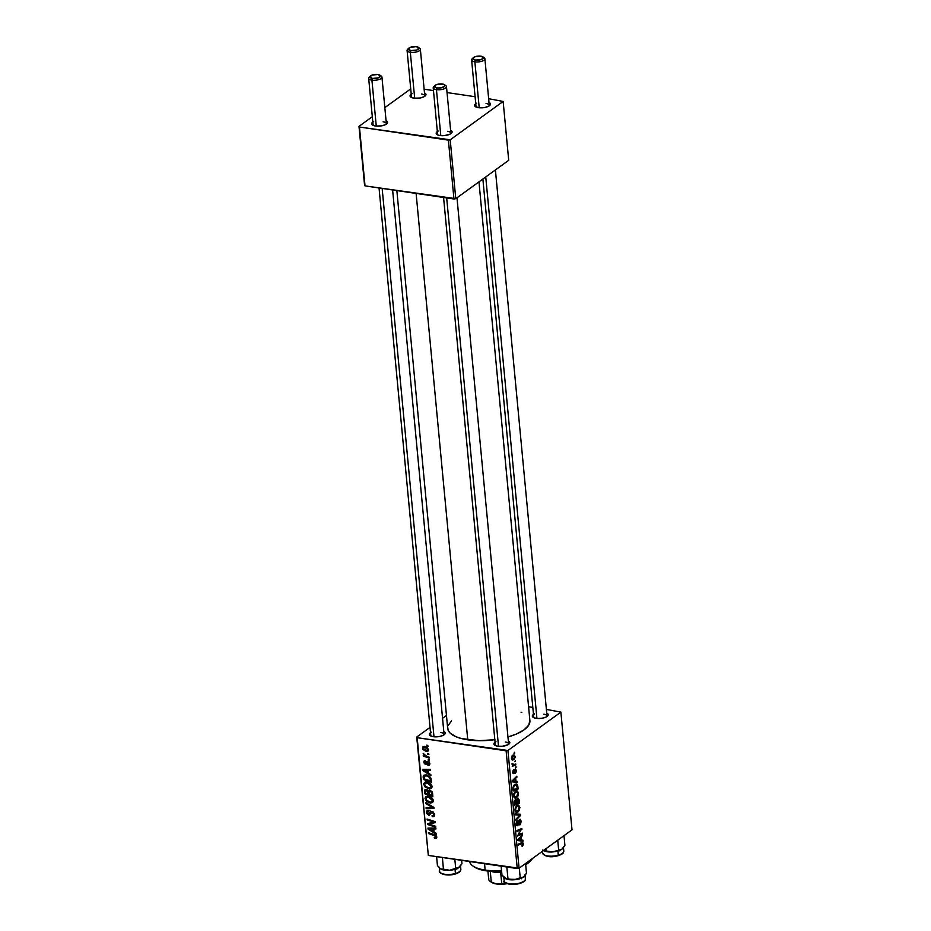 <?xml version="1.0" encoding="UTF-8"?>
<svg xmlns="http://www.w3.org/2000/svg" width="931" height="931" viewBox="0 0 931 931"><rect width="100%" height="100%" fill="white"/><g stroke="black" fill="none" stroke-linecap="round" stroke-linejoin="round"><path stroke-width="1.4" d="M508.512 744.404A6.657 2.537 -5.4 0 0 505.37 742.03A6.657 2.537 174.6 0 1 508.605 743.857A6.657 2.537 174.6 0 1 508.512 744.404M508.326 740.96A7.995 3.037 174.6 0 1 509.234 743.822A7.995 3.037 174.6 0 1 497.782 746.208L494.675 745.161L493.907 744.067L495.944 741.693M443.971 734.885A6.657 2.537 -5.4 0 0 440.84 732.511A6.657 2.537 174.6 0 1 444.075 734.35A6.657 2.537 174.6 0 1 443.971 734.885M443.796 731.44A7.995 3.037 174.6 0 1 444.692 734.303A7.995 3.037 174.6 0 1 433.252 736.7L430.145 735.641L429.377 734.547L431.414 732.185M546.916 716.556A6.657 2.537 -5.4 0 0 543.785 714.182A6.657 2.537 174.6 0 1 547.021 716.02A6.657 2.537 174.6 0 1 546.916 716.556M546.741 713.123A7.995 3.037 174.6 0 1 547.637 715.974A7.995 3.037 174.6 0 1 536.198 718.371L533.091 717.312L532.323 716.218L534.359 713.856M396.85 190.576L447.695 728.473A41.29 15.711 -5.4 0 0 467.758 739.831L416.11 193.415L467.758 739.831A41.29 15.711 -5.4 0 0 494.838 739.691M424.664 96.37A6.657 2.537 -5.4 0 0 421.522 93.984A6.657 2.537 174.6 0 1 424.757 95.823A6.657 2.537 174.6 0 1 424.664 96.37M424.489 92.925A7.995 3.037 174.6 0 1 425.386 95.788A7.995 3.037 174.6 0 1 413.946 98.174L410.292 96.591L410.129 95.416L412.096 93.659M386.249 124.207A6.657 2.537 -5.4 0 0 383.106 121.833A6.657 2.537 174.6 0 1 386.342 123.66A6.657 2.537 174.6 0 1 386.249 124.207M386.074 120.762A7.995 3.037 174.6 0 1 386.97 123.625A7.995 3.037 174.6 0 1 375.53 126.022L371.888 124.44L372.097 122.648L373.68 121.496M450.779 133.727A6.657 2.537 -5.4 0 0 447.648 131.352A6.657 2.537 174.6 0 1 450.883 133.18A6.657 2.537 174.6 0 1 450.779 133.727M450.604 130.282A7.995 3.037 174.6 0 1 451.5 133.145A7.995 3.037 174.6 0 1 440.06 135.53L437.756 134.925L436.185 133.389L438.222 131.015M489.194 105.878A6.657 2.537 -5.4 0 0 486.052 103.504A6.657 2.537 174.6 0 1 489.287 105.343A6.657 2.537 174.6 0 1 489.194 105.878M489.019 102.445A7.995 3.037 174.6 0 1 489.915 105.296A7.995 3.037 174.6 0 1 478.476 107.693L474.833 106.111L474.67 104.935L476.625 103.178M560.869 712.122L572.006 829.847L519.067 868.216L507.942 750.491L560.869 712.122L546.392 709.399L560.869 712.122L507.942 750.491L417.181 737.701L428.318 855.426L517.252 868.542L506.115 750.817L507.942 750.491L519.067 868.216L572.006 829.847L560.869 712.122M515.983 766.574L515.367 767.772L515.983 766.574M515.413 760.557L514.808 761.756L515.413 760.557M514.575 797.914L516.786 797.564L513.924 797.145L516.786 797.564L518.555 793.131L517.345 790.989L515.262 791.525L513.842 793.747L513.935 797.169L515.646 798.111L517.811 796.401L518.555 793.131L517.008 790.896L515.448 791.385L513.609 795.889L515.122 798.123M517.392 781.446L515.995 781.33L515.704 778.281L516.891 776.163L512.248 780.783L512.353 781.865L517.485 782.412L517.392 781.446L515.995 781.33L515.704 778.281L516.891 776.163L512.248 780.783L512.353 781.865L517.485 782.412L517.392 781.446M519.126 799.81L517.973 798.204L516.554 800.183L514.959 800.136L514.564 805.245L519.451 803.255L519.126 799.81L517.415 798.414L516.554 800.183L515.285 799.845L514.319 801.8L514.564 805.245L519.451 803.255L519.126 799.81M520.487 814.253L515.39 813.95L515.471 814.904L519.847 815.172L515.89 819.245L515.972 820.153L520.604 815.393L520.487 814.253L515.39 813.95L515.471 814.904L519.847 815.172L515.89 819.245L515.972 820.153L520.604 815.393L520.487 814.253M522.466 846.326L523.362 844.58L522.791 842.602L518.241 844.138L518.323 845.045L522.477 843.509L522.14 846.523L523.35 843.812L521.826 842.683L518.241 844.138L518.323 845.045L521.791 843.637L522.791 844.161L521.884 845.72L522.466 846.326M522.279 833.117L518.136 834.839L521.837 828.509L516.949 830.499L517.031 831.406L521.185 829.684L517.473 836.003L522.361 834.025L522.279 833.117L518.136 834.839L521.837 828.509L516.949 830.499L517.031 831.406L521.185 829.684L517.473 836.003L522.361 834.025L522.279 833.117M522.943 840.193L521.546 840.076L521.255 837.027L522.442 834.909L517.799 839.529L517.904 840.623L523.036 841.159L522.943 840.193L521.546 840.076L521.255 837.027L522.442 834.909L517.799 839.529L517.904 840.623L523.036 841.159L522.943 840.193M517.648 824.691L516.251 823.609L517.543 821.421L516.786 821.317L517.659 821.351L516.833 821.235L517.659 821.351L516.274 824.075L517.764 825.564L516.635 825.39L517.764 825.564L519.3 820.886L518.672 820.793L519.696 820.351L520.65 821.514L519.859 824.994L521.209 821.177L520.138 819.28L518.776 820.514L517.88 824.447L517.205 824.738L516.845 823.83L517.52 820.49L516.274 824.075L516.763 825.553L517.915 825.436L520.045 820.246L520.65 822.48L519.707 824.144L519.859 824.994L520.464 824.424L521.209 821.177L519.556 819.489L517.648 824.691L516.356 824.645M515.914 812.181L518.136 811.832L515.274 811.413L518.136 811.832L519.905 807.398L518.695 805.257L516.798 805.652L515.192 808.015L515.285 811.436L516.996 812.379L519.161 810.668L519.905 807.398L518.358 805.164L516.798 805.652L514.959 810.156L516.472 812.391M515.448 773.405L516.426 771.31L515.646 768.913L513.924 772.695L513.214 772.102L513.644 769.704L512.76 771.892L513.028 773.428L513.947 773.649L515.576 769.832L515.448 773.405L516.414 770.426L515.215 769.041L514.052 772.521L513.225 772.218L513.644 769.704L512.783 772.497L513.947 773.649L515.332 769.902L515.983 770.693L515.448 773.405M517.857 786.439L516.88 784.135L514.389 784.67L513.039 787.137L513.214 790.978L518.101 788.988L517.613 785.147L516.321 783.937L514.68 784.437L512.969 787.696L513.214 790.978L518.101 788.988L517.857 786.439M515.099 756.496L514.156 754.89L512.19 755.728L511.433 757.904L511.934 759.743L513.924 759.615L515.076 757.462L513.959 754.843L512.702 755.262L511.456 758.393L512.574 760.068L513.924 759.615L515.099 756.496M515.739 763.99L513.342 764.782L512.073 763.571L512.923 765.154L512.271 766.353L515.821 764.898L515.739 763.99L514.319 764.549L512.073 763.571L512.923 765.154L512.271 766.353L515.821 764.898L515.739 763.99M514.634 752.306L514.028 753.505L514.634 752.306M427.015 781.912L430.832 783.902L431.937 787.289L429.447 788.825L425.188 787.079L423.756 783.693L425.781 781.865L427.015 781.912L424.583 782.296L423.745 784.356L425.188 787.079L428.83 788.778L431.239 788.301L432.007 786.334C431.216 783.739 429.552 782.273 427.015 781.912M428.516 773.219L430.797 774.592L430.878 775.558L422.523 770.403L422.418 769.309L430.297 769.309L430.378 770.205L428.225 770.17L428.516 773.219L428.225 770.17L430.378 770.205L430.297 769.309L422.418 769.309L422.523 770.403L430.878 775.558L430.797 774.592L428.516 773.219M436.79 837.027L436.174 838.447L434.463 838.331L434.277 837.423L435.824 837.202L435.382 835.945L428.493 833.571L428.411 832.663L435.952 835.41L436.79 837.027L434.358 834.595L428.411 832.663L428.493 833.571L434.242 835.433L435.859 836.829L434.277 837.423L434.463 838.331L436.802 837.353L435.196 838.517L436.36 838.342L436.79 837.027M432.054 811.343L434.579 813.869L434.428 815.952L433.241 816.673L432.205 816.638L432.019 815.742L433.264 815.637L433.73 814.637L432.508 812.321L431.484 812.426L429.261 815.265L426.619 813.485L426.456 811.588L427.597 810.424L428.656 810.401L428.83 811.308L427.329 812.391L428.493 814.334L430.576 811.669L432.054 811.343L430.669 811.599L428.621 814.357L427.341 812.705L428.83 811.308L428.656 810.401L427.05 810.692L426.41 812.542L428.749 815.253L432.217 812.251L433.718 814.183L433.183 815.684L432.019 815.742L432.205 816.638L434.044 816.382L434.661 814.381L432.054 811.343M425.56 802.475L433.893 807.398L433.997 808.539L426.142 808.678L426.061 807.782L432.799 807.666L425.653 803.441L425.56 802.475L425.653 803.441L432.799 807.666L426.061 807.782L426.142 808.678L433.997 808.539L433.893 807.398L425.56 802.475M428.365 796.18L432.182 798.17L433.287 801.556L430.785 803.092L426.735 801.533L425.071 798.286L425.595 796.878L427.131 796.145L428.365 796.18L425.933 796.564L425.095 798.623L426.538 801.347L430.18 803.046L432.589 802.58L433.357 800.602C432.566 798.018 430.902 796.54 428.365 796.18M426.875 745.079L428.12 746.348L426.875 745.079M429.808 790.128L432.24 791.955L432.857 796.401L424.734 793.771L425.176 789.604L426.84 789.639L428.307 790.966L429.808 790.128L428.307 790.966L426.247 789.488L424.548 790.407L424.734 793.771L432.857 796.401L432.531 792.968L429.808 790.128L428.307 790.966M434.067 831.965L436.348 833.35L436.441 834.316L428.074 829.149L427.981 828.055L435.848 828.055L435.929 828.951L433.776 828.916L434.067 831.965L433.776 828.916L435.929 828.951L435.848 828.055L427.981 828.055L428.074 829.149L436.441 834.316L436.348 833.35L434.067 831.965M430.716 824.633L435.673 826.274L435.766 827.17L427.643 824.529L427.55 823.586L434.09 822.131L427.213 819.932L427.12 819.036L435.243 821.654L435.336 822.597L428.807 824.075L430.716 824.633L428.807 824.075L435.336 822.597L435.243 821.654L427.12 819.036L427.213 819.932L434.09 822.131L427.55 823.586L427.643 824.529L435.766 827.17L435.673 826.274L430.716 824.633M425.362 760.452L423.803 762.221L425.479 760.999L423.803 762.221L425.63 764.339L428.679 761.535L427.643 762.291L428.842 761.663L428.132 762.175L429.133 763.478L429.75 763.036L427.795 764.549L427.981 765.457L429.866 764.095L427.981 765.457L429.319 765.27L429.878 763.839L428.865 765.468L427.795 764.549L429.04 764.118L428.516 762.326L425.63 764.339L424.361 763.618L423.78 761.837L425.362 760.452L424.524 762.373L425.653 763.443L427.178 761.407L429.016 761.802L429.854 763.629L427.981 761.279L425.409 763.432L424.524 762.373L425.362 760.452L424.292 760.674M430.948 778.188L431.507 782.133L423.384 779.503L423.244 776.047L425.688 774.813L429.505 776.338L430.948 778.188L426.165 774.86L423.838 775.209L423.384 779.503L431.507 782.133L430.948 778.188M424.687 746.394L427.69 747.919L428.446 750.572L426.119 751.433L422.93 749.455L422.569 747.244L424.687 746.394L423.035 746.65L422.465 748.117L426.433 751.492L427.946 751.236L428.539 749.699L424.687 746.394M427.655 753.33L428.9 754.599L427.655 753.33M426.782 756.344L429.144 757.147L429.226 758.043L423.326 756.135L423.244 755.239L424.455 755.635L423.174 753.423L426.782 756.344L423.174 753.423L424.455 755.635L423.244 755.239L423.326 756.135L429.226 758.043L429.144 757.147L426.782 756.344M428.225 759.347L429.47 760.615L428.225 759.347M416.727 737.038L430.041 727.39L416.727 737.038L417.181 737.701L506.115 750.817L517.252 868.542L519.067 868.216L428.318 855.426L416.727 737.038M442.562 718.313L446.461 715.485L442.562 718.313M532.823 707.397L528.587 706.769L532.823 707.397M503.147 101.444L508.71 160.307L455.771 198.675L450.208 139.813L503.147 101.444L488.67 98.721L503.147 101.444L450.208 139.813L359.459 127.023L365.022 185.886L453.956 199.001L448.393 140.139L450.208 139.813L455.771 198.675L508.71 160.307L503.147 101.444M364.568 185.222L358.994 126.36L372.307 116.712L358.994 126.36L359.459 127.023L448.393 140.139L453.956 199.001L455.771 198.675L365.022 185.886L358.994 126.36L364.568 185.222M384.829 107.635L410.722 88.876L384.829 107.635M475.101 96.719L447.043 92.576L475.101 96.719M433.474 90.575L424.129 89.201L433.474 90.575M488.926 102.398L490.428 104.54L488.461 106.309L484.504 107.542L478.476 107.693A7.995 3.037 174.6 0 1 475.415 106.669A7.995 3.037 174.6 0 1 475.753 103.69M450.511 130.247L452.012 132.388L450.045 134.145L444.553 135.6L440.06 135.53A7.995 3.037 174.6 0 1 437 134.518A7.995 3.037 174.6 0 1 437.349 131.539M385.981 120.727L387.482 122.869L385.515 124.626L381.559 125.871L375.53 126.022A7.995 3.037 174.6 0 1 372.47 124.998A7.995 3.037 174.6 0 1 372.807 122.019M424.396 92.879L425.967 94.427L423.931 96.789L419.974 98.023L413.946 98.174A7.995 3.037 174.6 0 1 410.874 97.15A7.995 3.037 174.6 0 1 411.223 94.182M411.7 97.592A6.657 2.537 174.6 0 1 411.502 97.08L407.091 50.483A6.657 2.537 174.6 0 1 408.337 48.796M437.814 134.948A6.657 2.537 174.6 0 1 437.617 134.436L433.218 87.84A6.657 2.537 174.6 0 1 434.463 86.164M476.23 107.112A6.657 2.537 174.6 0 1 476.032 106.588L471.621 59.991A6.657 2.537 174.6 0 1 472.878 58.316M373.284 125.429A6.657 2.537 174.6 0 1 373.087 124.917L368.676 78.32A6.657 2.537 174.6 0 1 369.933 76.645M529.879 720.443L528.727 725.144L524.141 729.799L516.519 734L507.954 736.991A41.29 15.711 -5.4 0 0 529.902 720.699L478.965 181.859M546.648 713.076L548.15 715.217L546.183 716.986L542.226 718.22L536.198 718.371A7.995 3.037 174.6 0 1 533.137 717.347A7.995 3.037 174.6 0 1 533.486 714.368M443.703 731.405L445.204 733.547L443.237 735.315L439.281 736.549L433.252 736.7A7.995 3.037 174.6 0 1 430.192 735.676A7.995 3.037 174.6 0 1 430.541 732.697M508.245 740.925L509.734 743.066L507.779 744.823L502.275 746.278L497.782 746.208A7.995 3.037 174.6 0 1 494.722 745.196A7.995 3.037 174.6 0 1 495.071 742.216M521.069 712.203L521.767 712.483M494.955 739.68L478.93 740.692L461.264 738.516L455.841 736.677L450.115 733.058L448.125 730.23L447.706 727.169M448.09 725.598L451.558 720.885M431.006 736.107A6.657 2.537 174.6 0 1 430.809 735.595L379.045 187.946M533.952 717.789A6.657 2.537 174.6 0 1 533.754 717.277L482.875 179.031M427.806 745.382L426.968 745.999L427.806 745.382M425.455 791.653L425.595 793.177L424.734 793.771L425.595 793.154L425.455 791.653L427.178 789.791L426.363 790.384L428.109 790.628L427.992 792.549L428.877 791.909L427.992 792.549L428.132 793.992L425.595 793.177L428.132 793.992L428.993 793.375L428.132 793.992L426.98 790.594L425.688 790.5L425.455 791.653L426.363 790.384M425.444 790.919L424.524 791.583L425.444 790.919M425.851 789.465L424.548 790.407L425.851 789.465M425.002 789.697L424.548 790.407M431.821 795.19L429.075 794.306L428.9 792.409L430.704 790.419L429.878 791.013L431.542 792.63L432.298 792.083L431.658 793.515L432.519 792.898L431.658 793.515L431.821 795.19L432.682 794.574L431.821 795.19L431.425 792.293L429.738 791.001L428.912 791.583L429.075 794.306L431.821 795.19M430.355 790.268L429.878 791.013M433.357 801.125L430.18 803.046L432.88 801.079M427.213 800.858L426.538 801.347L427.213 800.858M426.212 797.809L425.095 798.623L426.212 797.809M432.426 800.986L433.509 801.125M427.818 795.993L427.806 796.657M430.134 802.161L427.085 800.741L426.026 798.786L426.642 797.332L429.296 796.389L428.365 797.064L432.415 800.404L433.194 799.845L431.775 801.882L430.134 802.161L432.182 801.463L431.879 799.089L429.622 797.402L426.701 797.297L426.014 798.554L426.701 800.311L430.134 802.161M427.434 807.736L426.142 808.678L427.434 807.736M433.485 807.165L432.799 807.666L433.485 807.165M431.821 806.176L431.1 806.7L431.821 806.176M426.34 802.941L425.653 803.441L426.34 802.941M434.672 814.846L432.205 816.638L434.672 814.846M434.509 813.613L433.718 814.183L434.509 813.613M433.008 811.669L432.217 812.251L433.008 811.669M432.717 811.529L431.542 812.379L432.717 811.529M430.75 813.81L428.749 815.253L430.75 813.81M427.515 811.739L426.41 812.542L427.515 811.739M428.726 810.761L427.771 811.46L428.644 811.273M430.052 810.738L431.332 812.391M429.296 814.125L431.274 812.693L428.621 814.357M431.891 811.32L429.982 812.705L431.891 811.32M436.744 836.69L435.615 837.504M435.859 836.829L434.986 837.609M435.045 834.851L434.242 835.433L435.045 834.851M429.331 832.966L428.493 833.571L429.331 832.966M429.587 828.055L428.074 829.149L429.587 828.055M434.975 828.055L433.776 828.916L434.975 828.055M433.09 831.336L428.912 828.858L432.077 828.055L430.878 828.916L432.857 828.904L434.032 828.055L432.857 828.904L433.09 831.336L433.951 830.72L433.09 831.336L432.857 828.904L428.912 828.858L433.09 831.336M429.668 823.062L427.643 824.529L429.668 823.062M434.893 821.549L434.09 822.131L434.893 821.549M432.822 820.874L431.972 821.503L432.822 820.874M428.051 819.327L427.213 819.932L428.051 819.327M432.845 822.306L430.913 823.714L432.845 822.306M430.494 822.853L428.807 824.075L430.494 822.853M428.097 765.468L429.866 764.188L428.097 765.468M429.133 763.478L427.795 764.549M425.63 764.339L426.514 764.153M424.524 762.373L425.56 761.36M426.014 763.315L428.551 761.465M426.317 762.745L428.26 761.349L425.874 763.408M427.981 761.279L426.968 761.57M424.024 769.309L422.523 770.403L424.024 769.309M429.424 769.309L428.225 770.17L429.424 769.309M427.538 772.59L423.361 770.1L426.514 769.309L425.327 770.17L427.306 770.158L428.481 769.309L427.306 770.158L427.538 772.59L428.4 771.974L427.538 772.59L427.306 770.158L423.361 770.1L427.538 772.59M424.152 776.512L424.245 778.91L430.471 780.923L431.216 779.166L430.366 779.782L429.354 777.257L426.2 775.744L427.131 775.069L424.152 776.512L426.2 775.744C428.551 776.035 429.936 777.385 430.366 779.782L430.471 780.923L431.332 780.294L430.471 780.923L424.245 778.91L423.384 779.503L424.245 778.886L424.536 775.965M424.117 776.687L423.186 777.362L424.117 776.687M425.898 775.395L425.898 774.324M425.234 774.801L423.186 776.291L425.234 774.801M432.007 786.858L428.83 788.778L432.159 786.858M425.863 786.59L425.188 787.079L425.863 786.59M424.862 783.541L423.745 784.356L424.862 783.541M428.784 787.894L425.735 786.462L424.676 784.519L425.292 783.064L427.946 782.121L427.015 782.785L431.065 786.136L431.844 785.578L430.425 787.614L428.784 787.894L430.832 787.195L430.529 784.81L428.283 783.134L425.362 783.029L424.664 784.286L425.351 786.043L428.784 787.894M428.551 749.944L426.433 751.492L428.551 749.944M424.815 746.418L422.465 748.117L424.815 746.418M423.198 748.256L423.989 749.606L426.258 750.584L428.423 749.152L427.818 749.595L424.769 747.279L425.676 746.627L423.686 747.36L423.198 748.256L424.769 747.279L427.818 749.595L426.258 750.584L423.198 748.256L423.535 747.453M427.818 749.595L427.469 750.421L428.539 749.641M428.586 753.633L427.748 754.25L428.586 753.633M424.152 755.541L423.326 756.135L424.152 755.541M429.156 759.649L428.318 760.266L429.156 759.649M520.638 833.769L522.361 834.025L520.638 833.769M519.556 829.44L521.185 829.684L519.556 829.44M518.171 830.01L519.905 830.266L518.171 830.01M520.161 829.195L521.93 829.451L520.161 829.195M518.707 833.117L519.37 833.222L518.707 833.117M518.416 839.82L518.474 840.484L523.036 841.159L517.892 840.425L519.545 838.738L518.718 838.61L520.72 837.563L519.905 837.435L520.72 837.563L521.546 840.076L518.392 839.82L520.72 837.563L520.941 839.995L518.392 839.82M521.674 835.677L522.524 835.805L521.674 835.677M520.429 836.911L521.255 837.027L520.429 836.911M521.791 843.637L522.791 844.161M522.582 842.543L521.826 842.683M522.675 843.719L523.35 843.812L522.675 843.719M519.696 820.351L519.009 820.095M517.147 825.762L517.764 825.564M520.208 819.292L519.556 819.489M515.972 813.985L516.03 814.613L515.972 813.985M519.742 815.265L520.604 815.393L519.742 815.265M515.437 814.52L519.847 815.172L515.437 814.52M515.448 814.648L518.823 815.149L515.448 814.648M518.067 810.924L515.134 811.052L516.216 811.215L514.936 809.691L516.833 806.583L515.972 806.455L518.195 806.165L519.347 807.736L518.067 810.924L516.658 811.401L515.553 810.04L516.077 807.41L517.776 806.165L519.219 807.119L518.067 810.924M515.18 811.18L516.216 811.215M517.764 802.999L519.451 803.255L517.764 802.999M516.554 800.183L515.285 799.845M518.125 798.204L517.415 798.414M516.577 803.488L514.447 804.023L515.052 804.105L514.319 802.499L515.39 800.718L514.645 800.602L516.1 800.73L516.437 802.033L516.577 803.488L515.052 804.105L515.39 800.718L516.181 800.835L516.577 803.488M515.39 800.718L516.1 800.73M518.8 802.58L516.542 803.162L517.147 803.255L516.961 801.37L516.321 801.265L516.961 801.37L517.485 799.322L516.798 799.217L518.532 800.055L518.8 802.58L517.147 803.255L517.485 799.322L518.532 800.055L518.8 802.58M515.332 769.902L515.983 770.693M513.086 773.521L513.947 773.649L513.086 773.521M513.074 770.449L513.784 770.554L513.074 770.449M513.784 772.811L513.225 772.218M512.853 781.062L512.923 781.737L517.485 782.412L512.341 781.679L512.853 781.062M516.111 776.931L516.973 777.059L516.111 776.931M514.878 778.165L515.704 778.281L514.878 778.165M515.39 781.237L512.271 780.993L515.157 778.805L514.343 778.688L515.157 778.805L515.39 781.249L512.83 781.074L515.157 778.805L515.39 781.249M516.414 788.732L518.101 788.988L516.414 788.732M516.391 784.961L517.613 785.147L516.391 784.961M517.45 788.313L513.097 789.756L513.703 789.837L513.016 787.277L514.727 785.357L513.865 785.229L516.146 784.903L517.45 788.313L513.703 789.837L513.714 786.66L515.215 785.054L516.926 785.427L517.45 788.313M516.728 796.657L513.784 796.785L514.866 796.948L513.586 795.423L515.483 792.316L514.622 792.188L516.845 791.897L517.997 793.468L516.728 796.657L515.309 797.134L514.203 795.772L514.727 793.131L516.426 791.897L517.869 792.851L516.728 796.657M511.654 759.277L513.924 759.615L511.654 759.277M513.784 758.765L512.62 759.126L511.433 758.043L512.783 756.158L511.98 756.03L513.9 755.832L514.668 756.798L513.784 758.765L512.678 759.126L512.143 756.88L513.33 755.879L514.471 756.205L513.784 758.765M514.762 761.337L515.495 761.453L514.762 761.337M514.052 764.642L515.821 764.898L514.052 764.642M514.319 764.549L512.585 764.072M515.332 767.365L516.065 767.47L515.332 767.365M513.982 753.086L514.715 753.202L513.982 753.086M517.485 799.322L518.532 800.055M513.831 796.913L514.866 796.948M408.697 48.249L407.58 49.39A6.657 2.537 -5.4 0 0 410.327 52.311L410.897 50.588A5.33 2.025 174.6 0 1 408.697 48.249A5.33 2.025 174.6 0 1 416.32 46.655L418.903 48.086L416.785 49.995L410.897 50.588L408.313 49.157L410.431 47.248L416.32 46.655A5.33 2.025 174.6 0 1 418.368 47.341A5.33 2.025 174.6 0 1 417.216 49.832A5.33 2.025 174.6 0 1 410.897 50.588L410.327 52.311A6.657 2.537 174.6 0 1 407.091 50.483M414.679 98.267L410.327 52.311L414.679 98.267M418.81 47.807A6.657 2.537 174.6 0 1 420.358 49.227A6.657 2.537 174.6 0 1 417.111 51.764A6.657 2.537 174.6 0 1 410.327 52.311A6.657 2.537 -5.4 0 0 418.228 51.356A6.657 2.537 -5.4 0 0 419.672 48.237L418.368 47.341M370.282 76.098L369.165 77.226A6.657 2.537 -5.4 0 0 371.923 80.159L372.481 78.437A5.33 2.025 174.6 0 1 370.282 76.098A5.33 2.025 174.6 0 1 377.905 74.503L372.016 75.097L369.898 77.005L372.481 78.437L378.37 77.843L380.5 75.935L377.905 74.503A5.33 2.025 174.6 0 1 379.953 75.178A5.33 2.025 174.6 0 1 378.801 77.669A5.33 2.025 174.6 0 1 372.481 78.437L371.923 80.159A6.657 2.537 174.6 0 1 368.676 78.32M433.986 736.782L382.152 188.411L433.986 736.782M376.264 126.104L371.923 80.159L376.264 126.104M380.407 75.655A6.657 2.537 174.6 0 1 381.943 77.064A6.657 2.537 174.6 0 1 378.696 79.612A6.657 2.537 174.6 0 1 371.923 80.159A6.657 2.537 -5.4 0 0 379.813 79.193A6.657 2.537 -5.4 0 0 381.256 76.086L379.953 75.178M483.352 57.326A6.657 2.537 174.6 0 1 484.888 58.746A6.657 2.537 174.6 0 1 481.641 61.283A6.657 2.537 174.6 0 1 474.868 61.83A6.657 2.537 -5.4 0 0 482.758 60.876A6.657 2.537 -5.4 0 0 484.201 57.757L482.898 56.849A5.33 2.025 174.6 0 1 481.746 59.34A5.33 2.025 174.6 0 1 475.427 60.108L474.868 61.83L479.209 107.775L474.868 61.83A6.657 2.537 174.6 0 1 471.621 59.991M473.227 57.769L472.11 58.897A6.657 2.537 -5.4 0 0 474.868 61.83L475.427 60.108A5.33 2.025 174.6 0 1 473.227 57.769A5.33 2.025 174.6 0 1 480.85 56.174L474.961 56.768L472.843 58.676L475.427 60.108L481.315 59.514L483.445 57.606L480.85 56.174A5.33 2.025 174.6 0 1 482.898 56.849M485.749 176.948L536.931 718.464L485.749 176.948M444.937 85.163A6.657 2.537 174.6 0 1 446.473 86.583A6.657 2.537 174.6 0 1 443.226 89.132A6.657 2.537 174.6 0 1 436.453 89.667A6.657 2.537 -5.4 0 0 444.355 88.713A6.657 2.537 -5.4 0 0 445.786 85.605L444.483 84.698A5.33 2.025 174.6 0 1 443.331 87.188A5.33 2.025 174.6 0 1 437.011 87.956L436.453 89.667L440.794 135.623L436.453 89.667A6.657 2.537 174.6 0 1 433.218 87.84M434.812 85.605L433.706 86.746A6.657 2.537 -5.4 0 0 436.453 89.667L437.011 87.956A5.33 2.025 174.6 0 1 434.812 85.605A5.33 2.025 174.6 0 1 442.446 84.011A5.33 2.025 174.6 0 1 444.483 84.698L444.727 86.257L441.038 87.851L437.011 87.956L434.428 86.513L435.789 84.942L438.42 84.116L444.518 84.721M446.682 197.931L498.516 746.301L446.682 197.931M451.302 870.031L449.708 870.264A10.66 4.05 -5.4 0 0 455.026 869.31L455.69 868.286L449.708 870.264L443.435 869.205L442.388 857.498L443.435 869.205L440.584 868.914L437.442 865.586L436.592 856.648L437.442 865.586L440.584 868.914L444.413 870.113L449.708 870.264L455.026 869.31L458.971 867.529L451.302 870.031M441.166 873.197A9.857 3.747 -5.4 0 0 455.108 873.988L455.422 873.487A10.66 4.05 174.6 0 1 439.711 871.73M439.234 867.18L439.63 871.358A10.66 4.05 -5.4 0 0 455.422 873.487L455.026 869.31A10.66 4.05 174.6 0 1 455.026 869.31L455.422 873.487A10.66 4.05 -5.4 0 0 460.845 869.345C459.891 870.718 462.451 871.346 455.259 874.011L453.339 874.418M454.84 859.336L455.69 868.286L454.84 859.336M458.971 867.529L455.69 868.286L455.026 869.31A10.66 4.05 -5.4 0 0 458.971 867.529L459.786 866.819L458.971 867.529A10.66 4.05 -5.4 0 0 459.67 866.924L461.962 863.735L461.636 860.337L461.962 863.735L458.18 868.029M439.548 868.018L440.584 868.914A10.66 4.05 -5.4 0 0 449.708 870.264L442.085 869.426L439.793 868.332M441.771 869.473L440.584 868.914A10.66 4.05 -5.4 0 1 440.328 868.751L440.328 868.751M451.465 874.733L444.227 874.535M442.842 874.139L441.736 873.615M459.053 872.091L458.017 872.801M460.764 868.972A10.66 4.05 174.6 0 1 455.422 873.487L455.271 874.011C443.912 877.223 437.663 871.532 439.63 871.358M563.709 850.643A10.66 4.05 174.6 0 1 558.367 855.158L556.284 856.101M557.972 850.992L558.367 855.158A10.66 4.05 -5.4 0 0 563.79 851.027C562.836 852.389 565.396 853.017 558.204 855.694L557.972 850.992L561.917 849.2L552.653 851.935L544.298 850.957L542.738 850.003L545.182 851.306L549.907 852.005L557.972 850.992M562.615 848.607L564.908 845.406L563.988 835.654L564.908 845.406L561.917 849.2A10.66 4.05 -5.4 0 0 562.615 848.607L562.592 848.63A10.66 4.05 -5.4 0 0 562.661 848.56M546.16 848.572L546.381 850.887L546.16 848.572M557.716 840.204L558.635 849.956L557.716 840.204M544.716 851.155L543.529 850.597A10.66 4.05 -5.4 0 1 543.448 850.538L543.529 850.597A10.66 4.05 -5.4 0 0 552.653 851.935A10.66 4.05 -5.4 0 0 561.917 849.2L561.125 849.7M542.412 851.295L542.575 853.029A10.66 4.05 -5.4 0 0 558.367 855.158A10.66 4.05 174.6 0 1 542.657 853.401M561.998 853.762L560.962 854.472M554.41 856.404L547.172 856.206M545.787 855.81L544.682 855.286M544.111 854.867A9.857 3.747 -5.4 0 0 558.053 855.659L558.216 855.682C550.64 857.742 545.438 856.857 542.575 853.029M561.917 849.2L552.653 851.935L543.529 850.597M524.211 876.443L526.492 873.255L525.573 863.503L526.492 873.255L523.501 877.049A10.66 4.05 -5.4 0 0 524.211 876.443A10.66 4.05 -5.4 0 0 524.246 876.397M521.267 877.863L521.36 878.748M504.16 880.668A10.66 4.05 -5.4 0 0 504.16 880.866A10.66 4.05 -5.4 0 0 514.89 883.926A10.66 4.05 -5.4 0 0 525.387 879.062A0.803 0.733 2 0 1 525.387 879.155A0.803 0.733 -178 0 0 525.387 879.062A10.66 4.05 174.6 0 1 515.029 883.915A10.66 4.05 174.6 0 1 504.183 880.97M505.696 882.704A9.857 3.747 -5.4 0 0 514.959 884.357A9.857 3.747 -5.4 0 0 524.072 881.145M523.303 877.177A10.66 4.05 174.6 0 1 505.37 878.573M525.387 879.062L525.049 875.489L525.387 879.062A10.66 4.05 -5.4 0 0 525.375 878.864A10.66 4.05 -5.4 0 0 525.352 878.666M523.501 877.049L514.238 879.783A10.66 4.05 -5.4 0 0 523.501 877.049L520.22 877.793L519.3 868.041L520.22 877.793L514.238 879.783L505.114 878.433L501.972 875.105L501.134 866.156L501.972 875.105L506.767 879.155L516.984 879.434L521.791 878.014L524.595 875.978M506.825 867.005L507.965 878.724L506.825 867.005M524.758 875.71L524.13 876.513M504.87 878.27L504.846 878.259A10.66 4.05 -5.4 0 0 504.87 878.27A10.66 4.05 -5.4 0 0 505.114 878.433A10.66 4.05 -5.4 0 0 514.238 879.783L512.166 879.853M505.498 878.643L504.521 878.003M523.862 881.366L518.474 883.81M516.624 884.159L512.795 884.45M510.968 884.38L505.719 882.739M506.755 879.12L507.989 878.457M514.238 879.783L505.114 878.433M469.643 861.512A31.968 12.161 -5.4 0 0 485.144 870.054A31.968 12.161 174.6 0 1 472.901 865.97L474.205 866.877A30.63 11.661 -5.4 0 0 485.935 870.788L485.144 870.054L484.551 863.712L485.144 870.054A31.968 12.161 -5.4 0 0 501.53 870.45A31.968 12.161 174.6 0 1 485.144 870.054L485.935 870.788L481.129 869.81L474.007 866.726M529.797 861.617A30.63 11.661 -5.4 0 0 530.321 861.059L525.689 864.678A30.63 11.661 -5.4 0 0 529.797 861.617L530.914 860.488A31.968 12.161 174.6 0 1 525.643 864.224A31.968 12.161 -5.4 0 0 532.451 858.51M501.6 871.172L485.935 870.788A30.63 11.661 -5.4 0 0 501.6 871.172M490.998 871.3A14.652 5.574 -5.4 0 0 500.68 872.522A14.652 5.574 -5.4 0 0 501.728 872.463A14.652 5.574 174.6 0 1 500.68 872.522L494.78 872.242L490.23 870.974M501.658 871.742A15.978 6.086 174.6 0 1 493.349 871.404A15.978 6.086 -5.4 0 0 501.658 871.742M490.206 881.401L491.51 882.309A13.313 5.062 -5.4 0 0 496.619 884.008A13.313 5.062 -5.4 0 0 507.081 883.682L498.969 884.241L496.619 884.008L501.728 883.554A14.652 5.574 -5.4 0 0 505.917 883.158A14.652 5.574 174.6 0 1 501.728 883.554L500.68 872.522L501.728 883.554L496.619 884.008L491.277 882.018L490.265 871.253L491.277 882.018A14.652 5.574 174.6 0 1 490.206 881.401A14.652 5.574 174.6 0 1 488.775 878.433M487.925 871.044L488.705 879.248A14.652 5.574 -5.4 0 0 491.277 882.018L496.619 884.008L491.428 882.251M425.688 790.512L426.864 789.651M426.654 797.332L428.26 796.168M431.775 801.882L433.357 800.73M429.168 814.253L431.891 812.286M428.807 764.409L429.854 763.641M424.827 761.5L425.49 761.023M425.944 763.373L428.667 761.395M424.559 775.954L426.084 774.848M425.304 783.052L426.91 781.9M430.425 787.614L432.007 786.462M423.558 747.442L424.943 746.441M522.384 843.486L520.522 843.207M518.195 806.165L516.472 805.909M515.821 800.579L514.75 800.416M517.927 799.182L516.891 799.031M515.565 769.832L514.715 769.704M513.586 772.881L512.818 772.765M516.146 784.903L514.412 784.647M516.845 791.897L515.134 791.641M512.62 759.126L511.55 758.963M513.889 755.832L512.318 755.6M513.179 764.758L512.097 764.607M420.358 49.227L424.757 95.823M456.818 869.228L456.737 868.344M444.11 734.792L392.614 189.947M386.342 123.66L381.943 77.064M559.764 850.911L559.682 850.015M547.021 716.02L495.397 169.954M489.287 105.343L484.888 58.746M446.473 86.583L450.883 133.18M456.981 197.791L508.652 744.311M443.575 197.465L495.385 745.556M460.449 865.178L460.845 869.345M563.395 846.849L563.79 851.027M503.776 876.699L504.16 880.866C502.554 882.472 506.196 883.647 515.099 884.403C522.559 882.949 525.992 881.192 525.387 879.155L524.991 874.698"/></g></svg>
